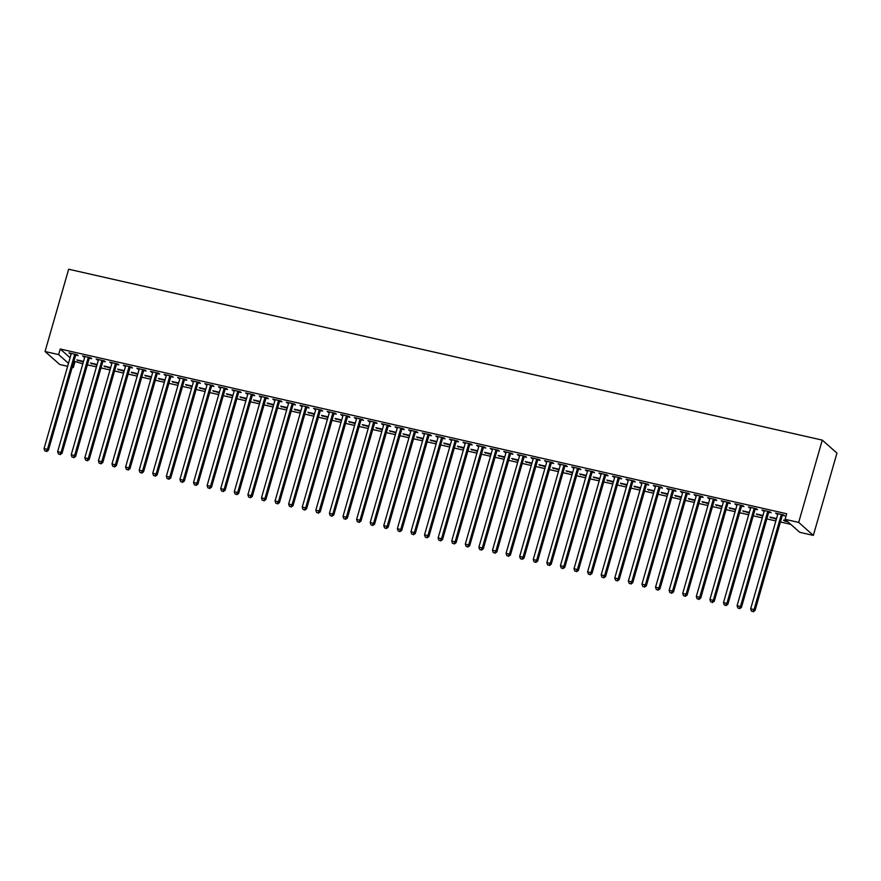 <?xml version="1.0" encoding="UTF-8"?>
<svg xmlns="http://www.w3.org/2000/svg" width="881" height="881" viewBox="0 0 881 881"><rect width="100%" height="100%" fill="white"/><g stroke="black" fill="none" stroke-linecap="round" stroke-linejoin="round"><path stroke-width="1.32" d="M73.971 361.177L82.836 363.809M87.395 364.844L96.425 366.881M100.985 367.917L110.015 369.965M114.574 371L123.593 373.048M128.163 374.084L137.183 376.132M141.753 377.167L150.772 379.215M155.342 380.251L164.362 382.288M168.932 383.323L177.951 385.371M182.521 386.407L191.54 388.455M196.111 389.49L205.13 391.538M209.7 392.574L218.719 394.622M223.289 395.657L232.309 397.694M236.868 398.73L245.898 400.778M250.457 401.813L259.488 403.861M264.047 404.897L273.077 406.945M277.636 407.98L286.666 410.028M291.226 411.064L300.256 413.101M304.815 414.136L313.845 416.184M318.404 417.22L327.435 419.268M331.994 420.303L341.013 422.351M345.583 423.387L354.603 425.435M359.173 426.47L368.192 428.507M372.762 429.543L381.781 431.591M386.352 432.626L395.371 434.674M399.941 435.71L408.96 437.758M413.53 438.793L422.55 440.841M427.12 441.877L436.139 443.914M440.709 444.949L449.728 446.997M454.288 448.033L463.318 450.081M467.877 451.116L476.907 453.164M481.466 454.2L490.497 456.248M495.056 457.272L504.086 459.32M508.645 460.356L517.676 462.404M522.235 463.439L531.265 465.487M535.824 466.523L544.854 468.571M549.414 469.606L558.444 471.643M563.003 472.679L572.022 474.727M576.592 475.762L585.612 477.81M590.182 478.846L599.201 480.894M603.771 481.929L612.791 483.977M617.361 485.013L626.38 487.05M630.95 488.085L639.969 490.133M644.54 491.169L653.559 493.217M658.129 494.252L667.148 496.3M671.707 497.336L680.738 499.384M685.297 500.419L694.327 502.456M698.886 503.492L707.917 505.54M712.476 506.575L721.506 508.623M726.065 509.659L735.095 511.707M739.655 512.742L748.685 514.79M753.244 515.826L762.274 517.863M766.833 518.898L775.864 520.946M780.423 521.981L790.742 524.327M74.907 362.014L73.31 367.586L72.209 367.333M67.639 366.298L59.721 364.503L45.052 351.519L58.642 354.603L68.498 363.324M70.095 357.752L60.238 349.019L786.689 513.744L785.092 519.327L799.761 532.311L813.35 535.395L836.95 453.098L822.281 440.115L68.652 269.223L45.052 351.519M96.932 365.108L90.479 362.994L97.108 364.492M89.488 358.204L91.69 358.699L90.699 357.818L82.55 355.968L84.741 357.124M124.111 371.275L117.658 369.15L124.287 370.659M116.666 364.36L118.869 364.855L117.878 363.985L109.729 362.135L111.92 363.28M151.29 377.431L144.825 375.317L151.466 376.826M143.845 370.527L146.048 371.022L145.057 370.141L136.896 368.302L139.099 369.447M178.469 383.598L172.004 381.484L178.634 382.982M171.024 376.683L173.227 377.189L172.236 376.308L164.075 374.458L166.278 375.614M205.636 389.754L199.183 387.64L205.813 389.149M198.203 382.85L200.405 383.345L199.414 382.475L191.254 380.625L193.457 381.77M232.815 395.921L226.362 393.807L232.991 395.305M225.382 389.017L227.573 389.512L226.582 388.631L218.433 386.781L220.635 387.937M259.994 402.088L253.541 399.963L260.17 401.472M252.561 395.173L254.752 395.668L253.761 394.798L245.612 392.948L247.803 394.093M287.173 408.244L280.72 406.13L287.349 407.628M279.729 401.34L281.931 401.835L280.94 400.954L272.791 399.104L274.982 400.26M314.352 414.411L307.898 412.297L314.528 413.795M306.907 407.496L309.11 408.002L308.119 407.121L299.969 405.271L302.161 406.427M341.531 420.567L335.077 418.453L341.707 419.962M334.086 413.663L336.289 414.158L335.298 413.288L327.148 411.438L329.34 412.583M368.71 426.734L362.245 424.62L368.886 426.118M361.265 419.83L363.468 420.325L362.476 419.444L354.316 417.594L356.519 418.75M395.888 432.901L389.424 430.776L396.054 432.285M388.444 425.986L390.646 426.481L389.655 425.611L381.495 423.761L383.698 424.906M423.056 439.057L416.603 436.943L423.232 438.441M415.623 432.153L417.825 432.648L416.834 431.767L408.674 429.917L410.876 431.073M450.235 445.224L443.782 443.11L450.411 444.608M442.802 438.309L444.993 438.815L444.002 437.934L435.853 436.084L438.055 437.24M477.414 451.38L470.961 449.266L477.59 450.775M469.98 444.476L472.172 444.971L471.181 444.09L463.032 442.251L465.234 443.396M504.593 457.547L498.139 455.433L504.769 456.931M497.148 450.632L499.351 451.138L498.36 450.257L490.21 448.407L492.402 449.563M531.772 463.703L525.318 461.589L531.948 463.098M524.327 456.799L526.53 457.294L525.539 456.424L517.389 454.574L519.581 455.719M558.95 469.87L552.497 467.756L559.127 469.254M551.506 462.966L553.709 463.461L552.717 462.58L544.568 460.73L546.76 461.886M586.129 476.037L579.665 473.912L586.306 475.421M578.685 469.121L580.887 469.628L579.896 468.747L571.736 466.897L573.938 468.042M613.308 482.193L606.844 480.079L613.484 481.588M605.864 475.288L608.066 475.784L607.075 474.903L598.915 473.064L601.117 474.209M640.476 488.36L634.023 486.246L640.652 487.744M633.043 481.444L635.245 481.951L634.254 481.07L626.094 479.22L628.296 480.376M667.655 494.516L661.202 492.402L667.831 493.911M660.221 487.611L662.413 488.107L661.422 487.237L653.273 485.387L655.475 486.532M694.834 500.683L688.38 498.569L695.01 500.067M687.4 493.778L689.592 494.274L688.601 493.393L680.451 491.543L682.654 492.699M722.013 506.85L715.559 504.725L722.189 506.234M714.568 499.934L716.771 500.43L715.779 499.56L707.63 497.71L709.822 498.855M749.191 513.006L742.738 510.892L749.368 512.401M741.747 506.101L743.949 506.597L742.958 505.716L734.809 503.866L737.001 505.022M776.37 519.173L769.917 517.059L776.546 518.557M768.926 512.257L771.128 512.764L770.137 511.883L761.988 510.033L764.179 511.189M782.515 515.341L784.718 515.837L783.727 514.967L775.577 513.116L777.769 514.262M787.867 521.783L784.497 521.012L783.506 520.131L786.876 520.902M755.336 509.185L757.539 509.681L756.548 508.8L748.398 506.949L750.59 508.106M762.781 516.09L756.327 513.975L762.957 515.473M728.158 503.018L730.36 503.514L729.369 502.644L721.22 500.793L723.411 501.939M735.602 509.923L729.149 507.808L735.778 509.317M700.99 496.851L703.181 497.358L702.19 496.477L694.041 494.626L696.232 495.783M708.423 503.767L701.97 501.652L708.599 503.15M673.811 490.695L676.002 491.191L675.011 490.31L666.862 488.47L669.064 489.616M681.244 497.6L674.791 495.485L681.42 496.994M646.632 484.528L648.823 485.024L647.832 484.154L639.683 482.303L641.886 483.449M654.065 491.444L647.612 489.318L654.242 490.827M619.453 478.372L621.656 478.868L620.665 477.987L612.504 476.136L614.707 477.293M626.887 485.277L620.433 483.162L627.063 484.66M592.274 472.205L594.477 472.701L593.486 471.831L585.325 469.98L587.528 471.126M599.719 479.11L593.254 476.995L599.895 478.504M565.095 466.038L567.298 466.545L566.307 465.664L558.147 463.813L560.349 464.97M572.54 472.954L566.087 470.839L572.716 472.337M537.917 459.882L540.119 460.378L539.128 459.497L530.979 457.657L533.17 458.803M545.361 466.787L538.908 464.672L545.537 466.181M510.738 453.715L512.94 454.222L511.949 453.341L503.8 451.49L505.991 452.647M518.182 460.631L511.729 458.505L518.358 460.014M483.57 447.559L485.761 448.055L484.77 447.174L476.621 445.323L478.812 446.48M491.003 454.464L484.55 452.349L491.18 453.847M456.391 441.392L458.583 441.888L457.591 441.018L449.442 439.167L451.645 440.313M463.824 448.297L457.371 446.182L464.001 447.691M429.212 435.225L431.404 435.732L430.413 434.851L422.263 433L424.466 434.157M436.646 442.141L430.192 440.026L436.822 441.524M402.033 429.069L404.236 429.565L403.245 428.684L395.084 426.845L397.287 427.99M409.467 435.974L403.013 433.859L409.643 435.368M374.854 422.902L377.057 423.409L376.066 422.528L367.906 420.678L370.108 421.834M382.299 429.818L375.835 427.703L382.475 429.201M347.676 416.746L349.878 417.242L348.887 416.361L340.727 414.51L342.929 415.667M355.12 423.651L348.667 421.536L355.296 423.034M320.497 410.579L322.699 411.075L321.708 410.205L313.559 408.355L315.75 409.5M327.941 417.495L321.488 415.369L328.117 416.878M293.318 404.423L295.52 404.919L294.529 404.038L286.38 402.188L288.572 403.344M300.762 411.328L294.309 409.213L300.939 410.711M266.139 398.256L268.342 398.752L267.35 397.882L259.201 396.032L261.393 397.177M273.584 405.161L267.13 403.046L273.76 404.555M238.971 392.089L241.163 392.596L240.172 391.715L232.022 389.865L234.225 391.021M246.405 399.005L239.951 396.89L246.581 398.388M211.792 385.933L213.984 386.429L212.993 385.548L204.844 383.698L207.046 384.854M219.226 392.838L212.773 390.724L219.402 392.232M184.614 379.766L186.816 380.262L185.825 379.392L177.665 377.542L179.867 378.687M192.047 386.682L185.594 384.557L192.223 386.065M157.435 373.61L159.637 374.106L158.646 373.225L150.486 371.375L152.688 372.531M164.879 380.515L158.415 378.401L165.055 379.898M130.256 367.443L132.458 367.939L131.467 367.069L123.307 365.219L125.509 366.364M137.7 374.348L131.247 372.234L137.877 373.742M103.077 361.276L105.279 361.783L104.288 360.902L96.139 359.052L98.331 360.208M110.521 368.192L104.068 366.078L110.698 367.575M75.898 355.12L78.101 355.616L77.11 354.735L68.96 352.896L71.152 354.041M83.343 362.025L76.889 359.911L83.519 361.419M72.374 366.76L73.31 367.586M60.238 349.019L58.642 354.603M785.092 519.327L798.682 522.4L822.281 440.115M813.35 535.395L798.682 522.4M776.734 513.381L776.568 513.997M784.674 520.396L784.497 521.012M763.155 510.297L762.979 510.914M771.084 517.323L770.908 517.929M749.566 507.214L749.39 507.83M757.495 514.24L757.319 514.845M735.976 504.141L735.8 504.747M743.905 511.156L743.729 511.773M722.387 501.058L722.211 501.663M730.316 508.073L730.14 508.689M708.798 497.974L708.621 498.591M716.727 504.989L716.55 505.606M695.208 494.891L695.032 495.507M703.137 501.917L702.961 502.522M681.619 491.807L681.442 492.424M689.548 498.833L689.371 499.45M668.029 488.735L667.853 489.34M675.958 495.75L675.782 496.366M654.44 485.651L654.264 486.257M662.369 492.666L662.193 493.283M640.85 482.568L640.674 483.184M648.779 489.583L648.603 490.199M627.261 479.484L627.085 480.101M635.19 486.51L635.014 487.116M613.672 476.401L613.495 477.017M621.601 483.427L621.424 484.043M600.082 473.328L599.906 473.934M608.011 480.343L607.835 480.96M586.493 470.245L586.317 470.85M594.422 477.26L594.246 477.876M572.903 467.161L572.727 467.778M580.832 474.176L580.656 474.793M559.314 464.078L559.149 464.694M567.254 471.104L567.078 471.709M545.735 460.994L545.559 461.611M553.664 468.02L553.488 468.637M532.146 457.922L531.97 458.527M540.075 464.937L539.899 465.553M518.557 454.838L518.38 455.444M526.486 461.853L526.309 462.47M504.967 451.755L504.791 452.371M512.896 458.781L512.72 459.386M491.378 448.671L491.202 449.288M499.307 455.697L499.131 456.303M477.788 445.588L477.612 446.204M485.717 452.614L485.541 453.23M464.199 442.515L464.023 443.121M472.128 449.53L471.952 450.147M450.609 439.432L450.433 440.037M458.538 446.447L458.362 447.063M437.02 436.348L436.844 436.965M444.949 443.374L444.773 443.98M423.431 433.265L423.254 433.881M431.36 440.291L431.183 440.896M409.841 430.181L409.665 430.798M417.77 437.207L417.594 437.824M396.252 427.109L396.076 427.714M404.181 434.124L404.005 434.74M382.662 424.025L382.486 424.642M390.591 431.04L390.415 431.657M369.073 420.942L368.897 421.559M377.002 427.968L376.826 428.573M355.484 417.858L355.307 418.475M363.413 424.884L363.236 425.49M341.894 414.775L341.718 415.392M349.823 421.801L349.658 422.417M328.316 411.702L328.139 412.308M336.245 418.717L336.068 419.334M314.726 408.619L314.55 409.236M322.655 415.634L322.479 416.25M301.137 405.535L300.961 406.152M309.066 412.561L308.89 413.167M287.547 402.452L287.371 403.069M295.476 409.478L295.3 410.083M273.958 399.368L273.782 399.985M281.887 406.394L281.711 407.011M260.369 396.296L260.192 396.902M268.298 403.311L268.121 403.927M246.779 393.212L246.603 393.829M254.708 400.227L254.532 400.844M233.19 390.129L233.013 390.746M241.119 397.155L240.942 397.76M219.6 387.045L219.424 387.662M227.529 394.071L227.353 394.677M206.011 383.973L205.835 384.579M213.94 390.988L213.764 391.605M192.421 380.889L192.245 381.495M200.35 387.904L200.174 388.521M178.832 377.806L178.656 378.423M186.761 384.821L186.585 385.438M165.243 374.722L165.066 375.339M173.172 381.748L172.995 382.354M151.653 371.639L151.477 372.256M159.582 378.665L159.406 379.27M138.064 368.566L137.888 369.172M145.993 375.581L145.817 376.198M124.474 365.483L124.298 366.089M132.403 372.498L132.238 373.115M110.896 362.399L110.72 363.016M118.825 369.414L118.649 370.031M97.306 359.316L97.13 359.933M105.235 366.342L105.059 366.948M83.717 356.232L83.541 356.849M91.646 363.258L91.47 363.875M70.128 353.16L69.951 353.766M78.057 360.175L77.88 360.792M781.524 514.46L781.392 514.647A1.476 1.377 -48.5 0 0 781.139 515.154L754.059 609.575L750.667 608.804L777.747 514.383A1.476 1.377 -48.5 0 0 777.791 513.832L777.769 513.612M782.934 514.779L782.383 515.528A1.476 1.377 -48.5 0 0 782.13 516.024L755.05 610.456L754.059 609.575L752.826 611.425L751.46 611.117L752.826 611.425M753.222 611.777L755.05 610.456M750.667 608.804L751.46 611.117M767.935 511.387L767.803 511.575A1.476 1.377 -48.5 0 0 767.549 512.07L740.469 606.502L737.078 605.732L764.157 511.299A1.476 1.377 -48.5 0 0 764.201 510.76L764.179 510.528M769.344 511.707L768.794 512.445A1.476 1.377 -48.5 0 0 768.54 512.951L741.461 607.372L740.469 606.502L739.236 608.342L737.871 608.033L739.236 608.342M739.633 608.694L741.461 607.372M737.078 605.732L737.871 608.033M754.345 508.304L754.213 508.491A1.476 1.377 -48.5 0 0 753.96 508.987L726.88 603.419L723.488 602.648L750.568 508.216A1.476 1.377 -48.5 0 0 750.612 507.676L750.59 507.456M755.755 508.623L755.204 509.361A1.476 1.377 -48.5 0 0 754.951 509.868L727.871 604.3L726.88 603.419L725.647 605.258L724.281 604.95L725.647 605.258M726.043 605.61L727.871 604.3M723.488 602.648L724.281 604.95M740.756 505.22L740.624 505.408A1.476 1.377 -48.5 0 0 740.37 505.903L713.291 600.335L709.899 599.565L736.979 505.132A1.476 1.377 -48.5 0 0 737.023 504.593L737.001 504.373M742.165 505.54L741.615 506.289A1.476 1.377 -48.5 0 0 741.362 506.784L714.282 601.216L713.291 600.335L712.057 602.186L710.692 601.877L712.057 602.186M712.454 602.538L714.282 601.216M709.899 599.565L710.692 601.877M727.166 502.137L727.034 502.324A1.476 1.377 -48.5 0 0 726.781 502.82L699.712 597.252L696.309 596.481L723.389 502.06A1.476 1.377 -48.5 0 0 723.433 501.509L723.411 501.289M728.576 502.456L728.025 503.205A1.476 1.377 -48.5 0 0 727.772 503.701L700.703 598.133L699.712 597.252L698.468 599.102L697.102 598.794L698.468 599.102M698.864 599.454L700.703 598.133M696.309 596.481L697.102 598.794M713.577 499.053L713.445 499.241A1.476 1.377 -48.5 0 0 713.192 499.747L686.123 594.168L682.72 593.409L709.8 498.976A1.476 1.377 -48.5 0 0 709.855 498.426L709.833 498.206M714.987 499.373L714.436 500.122A1.476 1.377 -48.5 0 0 714.183 500.617L687.114 595.049L686.123 594.168L684.878 596.019L683.513 595.71L684.878 596.019M685.275 596.371L687.114 595.049M682.72 593.409L683.513 595.71M699.999 495.981L699.855 496.168A1.476 1.377 -48.5 0 0 699.602 496.664L672.533 591.096L669.131 590.325L696.21 495.893A1.476 1.377 -48.5 0 0 696.265 495.353L696.243 495.122M701.397 496.3L700.847 497.038A1.476 1.377 -48.5 0 0 700.593 497.545L673.525 591.966L672.533 591.096L671.289 592.935L669.923 592.627L671.289 592.935M671.685 593.287L673.525 591.966M669.131 590.325L669.923 592.627M686.409 492.897L686.266 493.085A1.476 1.377 -48.5 0 0 686.013 493.58L658.944 588.012L655.541 587.242L682.621 492.809A1.476 1.377 -48.5 0 0 682.676 492.27L682.654 492.05M687.808 493.217L687.257 493.966A1.476 1.377 -48.5 0 0 687.004 494.461L659.935 588.893L658.944 588.012L657.7 589.852L656.345 589.543L657.7 589.852M658.096 590.204L659.935 588.893M655.541 587.242L656.345 589.543M672.82 489.814L672.677 490.001A1.476 1.377 -48.5 0 0 672.434 490.497L645.355 584.929L641.952 584.158L669.031 489.726A1.476 1.377 -48.5 0 0 669.086 489.186L669.064 488.966M674.218 490.133L673.668 490.882A1.476 1.377 -48.5 0 0 673.425 491.378L646.346 585.81L645.355 584.929L644.11 586.779L642.756 586.471L644.11 586.779M644.507 587.131L646.346 585.81M641.952 584.158L642.756 586.471M659.23 486.73L659.087 486.918A1.476 1.377 -48.5 0 0 658.845 487.413L631.765 581.845L628.362 581.075L655.442 486.653A1.476 1.377 -48.5 0 0 655.497 486.103L655.475 485.883M660.629 487.05L660.078 487.799A1.476 1.377 -48.5 0 0 659.836 488.294L632.756 582.726L631.765 581.845L630.521 583.696L629.166 583.387L630.521 583.696M630.917 584.048L632.756 582.726M628.362 581.075L629.166 583.387M645.641 483.658L645.498 483.834A1.476 1.377 -48.5 0 0 645.255 484.341L618.176 578.762L614.773 578.002L641.853 483.57A1.476 1.377 -48.5 0 0 641.908 483.019L641.886 482.799M647.05 483.966L646.489 484.715A1.476 1.377 -48.5 0 0 646.247 485.211L619.167 579.643L618.176 578.762L616.931 580.612L615.577 580.304L616.931 580.612M617.328 580.964L619.167 579.643M614.773 578.002L615.577 580.304M632.051 480.574L631.908 480.762A1.476 1.377 -48.5 0 0 631.666 481.257L604.586 575.689L601.183 574.919L628.263 480.486A1.476 1.377 -48.5 0 0 628.318 479.947L628.296 479.716M633.461 480.894L632.899 481.632A1.476 1.377 -48.5 0 0 632.657 482.138L605.577 576.559L604.586 575.689L603.342 577.529L601.987 577.22L603.342 577.529M603.738 577.881L605.577 576.559M601.183 574.919L601.987 577.22M618.462 477.491L618.319 477.678A1.476 1.377 -48.5 0 0 618.077 478.174L590.997 572.606L587.605 571.835L614.674 477.403A1.476 1.377 -48.5 0 0 614.729 476.863L614.707 476.643M619.872 477.81L619.31 478.559A1.476 1.377 -48.5 0 0 619.068 479.055L591.988 573.487L590.997 572.606L589.752 574.445L588.398 574.137L589.752 574.445M590.149 574.797L591.988 573.487M587.605 571.835L588.398 574.137M604.873 474.407L604.729 474.595A1.476 1.377 -48.5 0 0 604.487 475.09L577.407 569.522L574.016 568.752L601.084 474.319A1.476 1.377 -48.5 0 0 601.139 473.78L601.117 473.56M606.282 474.727L605.721 475.476A1.476 1.377 -48.5 0 0 605.478 475.971L578.399 570.403L577.407 569.522L576.163 571.373L574.808 571.064L576.163 571.373M576.559 571.725L578.399 570.403M574.016 568.752L574.808 571.064M591.283 471.324L591.14 471.511A1.476 1.377 -48.5 0 0 590.898 472.018L563.818 566.439L560.426 565.668L587.495 471.247A1.476 1.377 -48.5 0 0 587.55 470.696L587.528 470.476M592.693 471.643L592.131 472.392A1.476 1.377 -48.5 0 0 591.889 472.888L564.809 567.32L563.818 566.439L562.574 568.289L561.219 567.981L562.574 568.289M562.97 568.641L564.809 567.32M560.426 565.668L561.219 567.981M577.694 468.252L577.551 468.428A1.476 1.377 -48.5 0 0 577.308 468.934L550.229 563.366L546.837 562.596L573.905 468.163A1.476 1.377 -48.5 0 0 573.96 467.613L573.938 467.393M579.103 468.571L578.542 469.309A1.476 1.377 -48.5 0 0 578.299 469.804L551.22 564.236L550.229 563.366L548.984 565.206L547.63 564.897L548.984 565.206M549.381 565.558L551.22 564.236M546.837 562.596L547.63 564.897M564.104 465.168L563.972 465.355A1.476 1.377 -48.5 0 0 563.719 465.851L536.639 560.283L533.247 559.512L560.327 465.08A1.476 1.377 -48.5 0 0 560.371 464.54L560.349 464.309M565.514 465.487L564.963 466.225A1.476 1.377 -48.5 0 0 564.71 466.732L537.63 561.153L536.639 560.283L535.406 562.122L534.04 561.814L535.406 562.122M535.802 562.474L537.63 561.153M533.247 559.512L534.04 561.814M550.515 462.085L550.383 462.272A1.476 1.377 -48.5 0 0 550.129 462.767L523.05 557.199L519.658 556.429L546.738 461.996A1.476 1.377 -48.5 0 0 546.782 461.457L546.76 461.237M551.924 462.404L551.374 463.153A1.476 1.377 -48.5 0 0 551.121 463.648L524.041 558.08L523.05 557.199L521.816 559.039L520.451 558.741L521.816 559.039M522.213 559.391L524.041 558.08M519.658 556.429L520.451 558.741M536.925 459.001L536.793 459.188A1.476 1.377 -48.5 0 0 536.54 459.684L509.46 554.116L506.068 553.345L533.148 458.913A1.476 1.377 -48.5 0 0 533.192 458.373L533.17 458.153M538.335 459.32L537.784 460.069A1.476 1.377 -48.5 0 0 537.531 460.565L510.451 554.997L509.46 554.116L508.227 555.966L506.861 555.658L508.227 555.966M508.623 556.318L510.451 554.997M506.068 553.345L506.861 555.658M523.336 455.918L523.204 456.105A1.476 1.377 -48.5 0 0 522.951 456.611L495.871 551.032L492.479 550.262L519.559 455.84A1.476 1.377 -48.5 0 0 519.603 455.29L519.581 455.07M524.746 456.237L524.195 456.986A1.476 1.377 -48.5 0 0 523.942 457.481L496.862 551.913L495.871 551.032L494.637 552.883L493.272 552.574L494.637 552.883M495.034 553.235L496.862 551.913M492.479 550.262L493.272 552.574M509.747 452.845L509.614 453.021A1.476 1.377 -48.5 0 0 509.361 453.528L482.292 547.96L478.89 547.189L505.969 452.757A1.476 1.377 -48.5 0 0 506.013 452.206L505.991 451.986M511.156 453.164L510.606 453.902A1.476 1.377 -48.5 0 0 510.352 454.398L483.284 548.83L482.292 547.96L481.048 549.799L479.682 549.491L481.048 549.799M481.444 550.151L483.284 548.83M478.89 547.189L479.682 549.491M496.157 449.762L496.025 449.949A1.476 1.377 -48.5 0 0 495.772 450.444L468.703 544.876L465.3 544.106L492.38 449.673A1.476 1.377 -48.5 0 0 492.424 449.134L492.413 448.903M497.567 450.081L497.016 450.819A1.476 1.377 -48.5 0 0 496.763 451.325L469.694 545.746L468.703 544.876L467.459 546.716L466.093 546.407L467.459 546.716M467.855 547.068L469.694 545.746M465.3 544.106L466.093 546.407M482.568 446.678L482.436 446.865A1.476 1.377 -48.5 0 0 482.182 447.361L455.114 541.793L451.711 541.022L478.79 446.59A1.476 1.377 -48.5 0 0 478.846 446.05L478.824 445.83M483.977 446.997L483.427 447.746A1.476 1.377 -48.5 0 0 483.173 448.242L456.105 542.674L455.114 541.793L453.869 543.643L452.504 543.335L453.869 543.643M454.266 543.984L456.105 542.674M451.711 541.022L452.504 543.335M468.989 443.595L468.846 443.782A1.476 1.377 -48.5 0 0 468.593 444.277L441.524 538.709L438.121 537.939L465.201 443.506A1.476 1.377 -48.5 0 0 465.256 442.967L465.234 442.747M470.388 443.914L469.837 444.663A1.476 1.377 -48.5 0 0 469.584 445.158L442.515 539.59L441.524 538.709L440.28 540.56L438.925 540.251L440.28 540.56M440.676 540.912L442.515 539.59M438.121 537.939L438.925 540.251M455.4 440.511L455.257 440.698A1.476 1.377 -48.5 0 0 455.014 441.205L427.935 535.626L424.532 534.855L451.612 440.434A1.476 1.377 -48.5 0 0 451.667 439.883L451.645 439.663M456.799 440.83L456.248 441.579A1.476 1.377 -48.5 0 0 456.006 442.075L428.926 536.507L427.935 535.626L426.69 537.476L425.336 537.168L426.69 537.476M427.087 537.828L428.926 536.507M424.532 534.855L425.336 537.168M441.81 437.439L441.667 437.626A1.476 1.377 -48.5 0 0 441.425 438.121L414.345 532.553L410.942 531.783L438.022 437.35A1.476 1.377 -48.5 0 0 438.077 436.811L438.055 436.58M443.209 437.758L442.658 438.496A1.476 1.377 -48.5 0 0 442.416 438.991L415.336 533.423L414.345 532.553L413.101 534.393L411.746 534.084L413.101 534.393M413.497 534.745L415.336 533.423M410.942 531.783L411.746 534.084M428.221 434.355L428.078 434.542A1.476 1.377 -48.5 0 0 427.836 435.038L400.756 529.47L397.353 528.699L424.433 434.267A1.476 1.377 -48.5 0 0 424.488 433.727L424.466 433.496M429.631 434.674L429.069 435.412A1.476 1.377 -48.5 0 0 428.827 435.919L401.747 530.34L400.756 529.47L399.511 531.309L398.157 531.001L399.511 531.309M399.908 531.661L401.747 530.34M397.353 528.699L398.157 531.001M414.632 431.272L414.488 431.459A1.476 1.377 -48.5 0 0 414.246 431.954L387.166 526.386L383.764 525.616L410.843 431.183A1.476 1.377 -48.5 0 0 410.898 430.644L410.876 430.424M416.041 431.591L415.48 432.34A1.476 1.377 -48.5 0 0 415.237 432.835L388.158 527.267L387.166 526.386L385.922 528.237L384.568 527.928L385.922 528.237M386.319 528.578L388.158 527.267M383.764 525.616L384.568 527.928M401.042 428.188L400.899 428.375A1.476 1.377 -48.5 0 0 400.657 428.871L373.577 523.303L370.185 522.532L397.254 428.1A1.476 1.377 -48.5 0 0 397.309 427.56L397.287 427.34M402.452 428.507L401.89 429.256A1.476 1.377 -48.5 0 0 401.648 429.752L374.568 524.184L373.577 523.303L372.333 525.153L370.978 524.845L372.333 525.153M372.729 525.505L374.568 524.184M370.185 522.532L370.978 524.845M387.453 425.105L387.31 425.292A1.476 1.377 -48.5 0 0 387.067 425.798L359.988 520.219L356.596 519.449L383.664 425.027A1.476 1.377 -48.5 0 0 383.72 424.477L383.698 424.257M388.862 425.424L388.301 426.173A1.476 1.377 -48.5 0 0 388.058 426.668L360.979 521.1L359.988 520.219L358.743 522.07L357.389 521.761L358.743 522.07M359.14 522.422L360.979 521.1M356.596 519.449L357.389 521.761M373.863 422.032L373.72 422.219A1.476 1.377 -48.5 0 0 373.478 422.715L346.398 517.147L343.006 516.376L370.075 421.944A1.476 1.377 -48.5 0 0 370.13 421.404L370.108 421.173M375.273 422.351L374.711 423.089A1.476 1.377 -48.5 0 0 374.469 423.585L347.389 518.017L346.398 517.147L345.154 518.986L343.799 518.678L345.154 518.986M345.55 519.338L347.389 518.017M343.006 516.376L343.799 518.678M360.274 418.949L360.131 419.136A1.476 1.377 -48.5 0 0 359.889 419.631L332.809 514.064L329.417 513.293L356.486 418.86A1.476 1.377 -48.5 0 0 356.541 418.321L356.519 418.101M361.684 419.268L361.122 420.006A1.476 1.377 -48.5 0 0 360.88 420.512L333.8 514.933L332.809 514.064L331.564 515.903L330.21 515.594L331.564 515.903M331.961 516.255L333.8 514.933M329.417 513.293L330.21 515.594M346.685 415.865L346.552 416.052A1.476 1.377 -48.5 0 0 346.299 416.548L319.219 510.98L315.827 510.209L342.907 415.777A1.476 1.377 -48.5 0 0 342.951 415.237L342.929 415.017M348.094 416.184L347.543 416.933A1.476 1.377 -48.5 0 0 347.29 417.429L320.21 511.861L319.219 510.98L317.975 512.83L316.62 512.522L317.975 512.83M318.371 513.171L320.21 511.861M315.827 510.209L316.62 512.522M333.095 412.782L332.963 412.969A1.476 1.377 -48.5 0 0 332.71 413.464L305.63 507.897L302.238 507.126L329.318 412.693A1.476 1.377 -48.5 0 0 329.362 412.154L329.34 411.934M334.505 413.101L333.954 413.85A1.476 1.377 -48.5 0 0 333.701 414.345L306.621 508.778L305.63 507.897L304.397 509.747L303.031 509.438L304.397 509.747M304.793 510.099L306.621 508.778M302.238 507.126L303.031 509.438M319.506 409.698L319.374 409.885A1.476 1.377 -48.5 0 0 319.12 410.392L292.04 504.813L288.649 504.042L315.728 409.621A1.476 1.377 -48.5 0 0 315.772 409.07L315.75 408.85M320.915 410.017L320.365 410.766A1.476 1.377 -48.5 0 0 320.111 411.262L293.032 505.694L292.04 504.813L290.807 506.663L289.442 506.355L290.807 506.663M291.204 507.016L293.032 505.694M288.649 504.042L289.442 506.355M305.916 406.626L305.784 406.813A1.476 1.377 -48.5 0 0 305.531 407.308L278.451 501.741L275.059 500.97L302.139 406.537A1.476 1.377 -48.5 0 0 302.183 405.998L302.161 405.767M307.326 406.945L306.775 407.683A1.476 1.377 -48.5 0 0 306.522 408.189L279.442 502.611L278.451 501.741L277.218 503.58L275.852 503.271L277.218 503.58M277.614 503.932L279.442 502.611M275.059 500.97L275.852 503.271M292.327 403.542L292.195 403.729A1.476 1.377 -48.5 0 0 291.941 404.225L264.862 498.657L261.47 497.886L288.55 403.454A1.476 1.377 -48.5 0 0 288.594 402.914L288.572 402.694M293.736 403.861L293.186 404.599A1.476 1.377 -48.5 0 0 292.933 405.106L265.864 499.527L264.862 498.657L263.628 500.496L262.263 500.188L263.628 500.496M264.025 500.849L265.864 499.527M261.47 497.886L262.263 500.188M278.737 400.459L278.605 400.646A1.476 1.377 -48.5 0 0 278.352 401.141L251.283 495.574L247.88 494.803L274.96 400.37A1.476 1.377 -48.5 0 0 275.004 399.831L274.993 399.611M280.147 400.778L279.596 401.527A1.476 1.377 -48.5 0 0 279.343 402.022L252.274 496.455L251.283 495.574L250.039 497.424L248.673 497.115L250.039 497.424M250.435 497.765L252.274 496.455M247.88 494.803L248.673 497.115M265.148 397.375L265.016 397.562A1.476 1.377 -48.5 0 0 264.763 398.058L237.694 492.49L234.291 491.719L261.371 397.287A1.476 1.377 -48.5 0 0 261.426 396.747L261.404 396.527M266.558 397.694L266.007 398.443A1.476 1.377 -48.5 0 0 265.754 398.939L238.685 493.371L237.694 492.49L236.449 494.34L235.084 494.032L236.449 494.34M236.846 494.693L238.685 493.371M234.291 491.719L235.084 494.032M251.57 394.292L251.426 394.479A1.476 1.377 -48.5 0 0 251.173 394.985L224.104 489.407L220.702 488.636L247.781 394.214A1.476 1.377 -48.5 0 0 247.836 393.664L247.814 393.444M252.968 394.611L252.418 395.36A1.476 1.377 -48.5 0 0 252.164 395.855L225.096 490.288L224.104 489.407L222.86 491.257L221.505 490.948L222.86 491.257M223.256 491.609L225.096 490.288M220.702 488.636L221.505 490.948M237.98 391.219L237.837 391.406A1.476 1.377 -48.5 0 0 237.595 391.902L210.515 486.334L207.112 485.563L234.192 391.131A1.476 1.377 -48.5 0 0 234.247 390.591L234.225 390.36M239.379 391.538L238.828 392.276A1.476 1.377 -48.5 0 0 238.586 392.783L211.506 487.204L210.515 486.334L209.271 488.173L207.916 487.865L209.271 488.173M209.667 488.526L211.506 487.204M207.112 485.563L207.916 487.865M224.391 388.136L224.248 388.323A1.476 1.377 -48.5 0 0 224.005 388.818L196.926 483.251L193.523 482.48L220.602 388.047A1.476 1.377 -48.5 0 0 220.657 387.508L220.635 387.288M225.789 388.455L225.239 389.193A1.476 1.377 -48.5 0 0 224.996 389.699L197.917 484.132L196.926 483.251L195.681 485.09L194.327 484.781L195.681 485.09M196.078 485.442L197.917 484.132M193.523 482.48L194.327 484.781M210.801 385.052L210.658 385.239A1.476 1.377 -48.5 0 0 210.416 385.735L183.336 480.167L179.933 479.396L207.013 384.964A1.476 1.377 -48.5 0 0 207.068 384.424L207.046 384.204M212.211 385.371L211.649 386.12A1.476 1.377 -48.5 0 0 211.407 386.616L184.327 481.048L183.336 480.167L182.092 482.017L180.737 481.709L182.092 482.017M182.488 482.359L184.327 481.048M179.933 479.396L180.737 481.709M197.212 381.969L197.069 382.156A1.476 1.377 -48.5 0 0 196.826 382.651L169.747 477.084L166.344 476.313L193.424 381.891A1.476 1.377 -48.5 0 0 193.479 381.341L193.457 381.121M198.621 382.288L198.06 383.037A1.476 1.377 -48.5 0 0 197.818 383.532L170.738 477.965L169.747 477.084L168.502 478.934L167.148 478.625L168.502 478.934M168.899 479.286L170.738 477.965M166.344 476.313L167.148 478.625M183.622 378.885L183.479 379.072A1.476 1.377 -48.5 0 0 183.237 379.579L156.157 474L152.765 473.229L179.834 378.808A1.476 1.377 -48.5 0 0 179.889 378.257L179.867 378.037M185.032 379.204L184.47 379.953A1.476 1.377 -48.5 0 0 184.228 380.449L157.148 474.881L156.157 474L154.913 475.85L153.558 475.542L154.913 475.85M155.309 476.203L157.148 474.881M152.765 473.229L153.558 475.542M170.033 375.813L169.89 376A1.476 1.377 -48.5 0 0 169.648 376.495L142.568 470.928L139.176 470.157L166.245 375.724A1.476 1.377 -48.5 0 0 166.3 375.185L166.278 374.954M171.443 376.132L170.881 376.87A1.476 1.377 -48.5 0 0 170.639 377.376L143.559 471.798L142.568 470.928L141.323 472.767L139.969 472.458L141.323 472.767M141.72 473.119L143.559 471.798M139.176 470.157L139.969 472.458M156.444 372.729L156.3 372.916A1.476 1.377 -48.5 0 0 156.058 373.412L128.978 467.844L125.587 467.073L152.655 372.641A1.476 1.377 -48.5 0 0 152.71 372.101L152.688 371.881M157.853 373.048L157.292 373.797A1.476 1.377 -48.5 0 0 157.049 374.293L129.97 468.725L128.978 467.844L127.734 469.683L126.379 469.375L127.734 469.683M128.13 470.036L129.97 468.725M125.587 467.073L126.379 469.375M142.854 369.646L142.711 369.833A1.476 1.377 -48.5 0 0 142.469 370.328L115.389 464.761L111.997 463.99L139.066 369.557A1.476 1.377 -48.5 0 0 139.121 369.018L139.099 368.798M144.264 369.965L143.702 370.714A1.476 1.377 -48.5 0 0 143.46 371.209L116.38 465.642L115.389 464.761L114.145 466.611L112.79 466.302L114.145 466.611M114.541 466.963L116.38 465.642M111.997 463.99L112.79 466.302M129.265 366.562L129.122 366.749A1.476 1.377 -48.5 0 0 128.879 367.245L101.8 461.677L98.408 460.906L125.487 366.485A1.476 1.377 -48.5 0 0 125.531 365.934L125.509 365.714M130.674 366.881L130.113 367.63A1.476 1.377 -48.5 0 0 129.87 368.126L102.791 462.558L101.8 461.677L100.555 463.527L99.201 463.219L100.555 463.527M100.952 463.88L102.791 462.558M98.408 460.906L99.201 463.219M115.675 363.49L115.543 363.666A1.476 1.377 -48.5 0 0 115.29 364.172L88.21 458.594L84.818 457.834L111.898 363.401A1.476 1.377 -48.5 0 0 111.942 362.851L111.92 362.631M117.085 363.798L116.534 364.547A1.476 1.377 -48.5 0 0 116.281 365.042L89.201 459.475L88.21 458.594L86.977 460.444L85.611 460.135L86.977 460.444M87.373 460.796L89.201 459.475M84.818 457.834L85.611 460.135M102.086 360.406L101.954 360.593A1.476 1.377 -48.5 0 0 101.7 361.089L74.621 455.521L71.229 454.75L98.309 360.318A1.476 1.377 -48.5 0 0 98.353 359.778L98.331 359.547M103.495 360.725L102.945 361.463A1.476 1.377 -48.5 0 0 102.692 361.97L75.612 456.391L74.621 455.521L73.387 457.36L72.022 457.052L73.387 457.36M73.784 457.713L75.612 456.391M71.229 454.75L72.022 457.052M88.496 357.323L88.364 357.51A1.476 1.377 -48.5 0 0 88.111 358.005L61.031 452.438L57.639 451.667L84.719 357.234A1.476 1.377 -48.5 0 0 84.763 356.695L84.741 356.475M89.906 357.642L89.355 358.391A1.476 1.377 -48.5 0 0 89.102 358.886L62.022 453.319L61.031 452.438L59.798 454.277L58.432 453.968L59.798 454.277M60.194 454.629L62.022 453.319M57.639 451.667L58.432 453.968M74.907 354.239L74.775 354.426A1.476 1.377 -48.5 0 0 74.522 354.922L47.442 449.354L44.05 448.583L71.13 354.151A1.476 1.377 -48.5 0 0 71.174 353.611L71.152 353.391M76.317 354.558L75.766 355.307A1.476 1.377 -48.5 0 0 75.513 355.803L48.433 450.235L47.442 449.354L46.208 451.204L44.843 450.896L46.208 451.204M46.605 451.557L48.433 450.235M44.05 448.583L44.843 450.896M781.392 514.647L782.383 515.528M781.139 515.154L782.13 516.024M767.803 511.575L768.794 512.445M767.549 512.07L768.54 512.951M754.213 508.491L755.204 509.361M753.96 508.987L754.951 509.868M740.624 505.408L741.615 506.289M740.37 505.903L741.362 506.784M727.034 502.324L728.025 503.205M726.781 502.82L727.772 503.701M713.445 499.241L714.436 500.122M713.192 499.747L714.183 500.617M699.855 496.168L700.847 497.038M699.602 496.664L700.593 497.545M686.266 493.085L687.257 493.966M686.013 493.58L687.004 494.461M672.677 490.001L673.668 490.882M672.434 490.497L673.425 491.378M659.087 486.918L660.078 487.799M658.845 487.413L659.836 488.294M645.498 483.834L646.489 484.715M645.255 484.341L646.247 485.211M631.908 480.762L632.899 481.632M631.666 481.257L632.657 482.138M618.319 477.678L619.31 478.559M618.077 478.174L619.068 479.055M604.729 474.595L605.721 475.476M604.487 475.09L605.478 475.971M591.14 471.511L592.131 472.392M590.898 472.018L591.889 472.888M577.551 468.428L578.542 469.309M577.308 468.934L578.299 469.804M563.972 465.355L564.963 466.225M563.719 465.851L564.71 466.732M550.383 462.272L551.374 463.153M550.129 462.767L551.121 463.648M536.793 459.188L537.784 460.069M536.54 459.684L537.531 460.565M523.204 456.105L524.195 456.986M522.951 456.611L523.942 457.481M509.614 453.021L510.606 453.902M509.361 453.528L510.352 454.398M496.025 449.949L497.016 450.819M495.772 450.444L496.763 451.325M482.436 446.865L483.427 447.746M482.182 447.361L483.173 448.242M468.846 443.782L469.837 444.663M468.593 444.277L469.584 445.158M455.257 440.698L456.248 441.579M455.014 441.205L456.006 442.075M441.667 437.626L442.658 438.496M441.425 438.121L442.416 438.991M428.078 434.542L429.069 435.412M427.836 435.038L428.827 435.919M414.488 431.459L415.48 432.34M414.246 431.954L415.237 432.835M400.899 428.375L401.89 429.256M400.657 428.871L401.648 429.752M387.31 425.292L388.301 426.173M387.067 425.798L388.058 426.668M373.72 422.219L374.711 423.089M373.478 422.715L374.469 423.585M360.131 419.136L361.122 420.006M359.889 419.631L360.88 420.512M346.552 416.052L347.543 416.933M346.299 416.548L347.29 417.429M332.963 412.969L333.954 413.85M332.71 413.464L333.701 414.345M319.374 409.885L320.365 410.766M319.12 410.392L320.111 411.262M305.784 406.813L306.775 407.683M305.531 407.308L306.522 408.189M292.195 403.729L293.186 404.599M291.941 404.225L292.933 405.106M278.605 400.646L279.596 401.527M278.352 401.141L279.343 402.022M265.016 397.562L266.007 398.443M264.763 398.058L265.754 398.939M251.426 394.479L252.418 395.36M251.173 394.985L252.164 395.855M237.837 391.406L238.828 392.276M237.595 391.902L238.586 392.783M224.248 388.323L225.239 389.193M224.005 388.818L224.996 389.699M210.658 385.239L211.649 386.12M210.416 385.735L211.407 386.616M197.069 382.156L198.06 383.037M196.826 382.651L197.818 383.532M183.479 379.072L184.47 379.953M183.237 379.579L184.228 380.449M169.89 376L170.881 376.87M169.648 376.495L170.639 377.376M156.3 372.916L157.292 373.797M156.058 373.412L157.049 374.293M142.711 369.833L143.702 370.714M142.469 370.328L143.46 371.209M129.122 366.749L130.113 367.63M128.879 367.245L129.87 368.126M115.543 363.666L116.534 364.547M115.29 364.172L116.281 365.042M101.954 360.593L102.945 361.463M101.7 361.089L102.692 361.97M88.364 357.51L89.355 358.391M88.111 358.005L89.102 358.886M74.775 354.426L75.766 355.307M74.522 354.922L75.513 355.803"/></g></svg>
